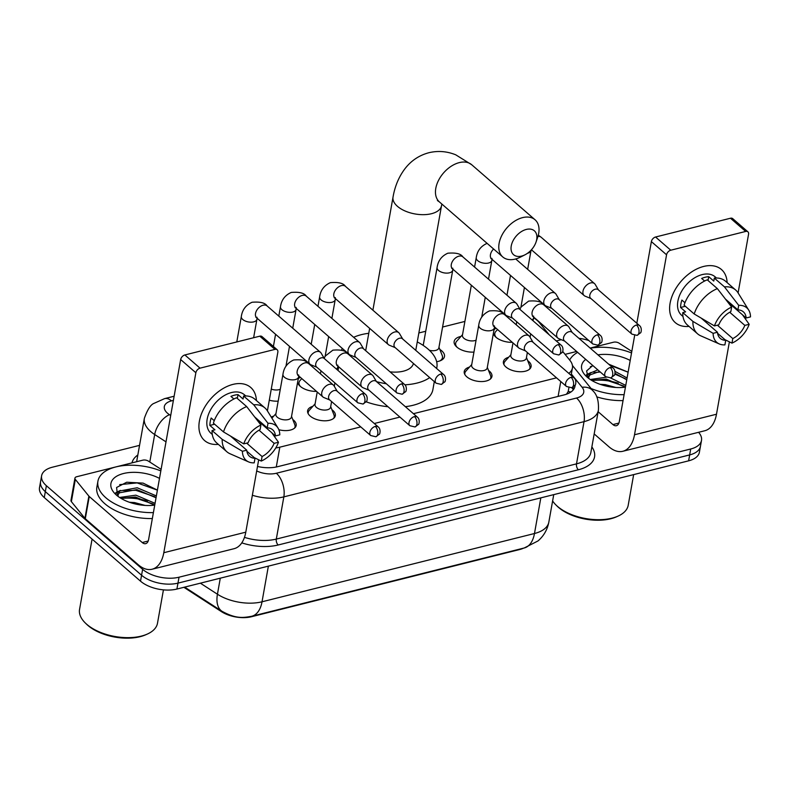 <?xml version="1.0" encoding="UTF-8"?>
<svg xmlns="http://www.w3.org/2000/svg" width="790" height="790" viewBox="0 0 790 790"><rect width="100%" height="100%" fill="white"/><g stroke="black" fill="none" stroke-linecap="round" stroke-linejoin="round"><path stroke-width="1.19" d="M292.764 419.51A14.072 7.288 -169.9 0 1 293.623 420.191A14.072 7.288 -169.9 0 1 296.171 425.494A14.072 7.288 -169.9 0 1 278.84 429.711M331.918 409.694A14.072 7.288 -169.9 0 1 332.778 410.375A14.072 7.288 -169.9 0 1 335.325 415.678A14.072 7.288 -169.9 0 1 325.115 420.803A14.072 7.288 -169.9 0 1 310.164 416.044A14.072 7.288 -169.9 0 1 307.616 410.751A14.072 7.288 -169.9 0 1 312.88 406.307M488.546 370.451A14.072 7.288 -169.9 0 1 489.405 371.132A14.072 7.288 -169.9 0 1 491.943 376.435A14.072 7.288 -169.9 0 1 481.732 381.56A14.072 7.288 -169.9 0 1 466.781 376.8A14.072 7.288 -169.9 0 1 464.244 371.498A14.072 7.288 -169.9 0 1 469.497 367.064M527.7 360.645A14.072 7.288 -169.9 0 1 528.559 361.326A14.072 7.288 -169.9 0 1 531.097 366.629A14.072 7.288 -169.9 0 1 520.887 371.744A14.072 7.288 -169.9 0 1 505.936 366.995A14.072 7.288 -169.9 0 1 503.398 361.692A14.072 7.288 -169.9 0 1 508.651 357.248M278.169 401.152A14.971 7.752 -169.9 0 1 269.291 400.204M316.514 391.376A14.971 7.752 -169.9 0 1 300.249 386.33A14.971 7.752 -169.9 0 1 297.593 382.39M439.832 349.447A14.971 7.752 -169.9 0 1 441.778 350.869A14.971 7.752 -169.9 0 1 444.484 356.507A14.971 7.752 -169.9 0 1 436.663 361.711M473.951 352.093A14.971 7.752 -169.9 0 1 456.867 347.087A14.971 7.752 -169.9 0 1 454.161 341.448A14.971 7.752 -169.9 0 1 460.965 336.422M512.285 342.327A14.971 7.752 -169.9 0 1 496.021 337.271A14.971 7.752 -169.9 0 1 493.365 333.341M549.208 334.802L539.422 322.725A26.386 13.667 10.1 0 0 537.101 320.345A26.386 13.667 10.1 0 0 533.556 317.768M183.882 587.306L221.407 611.618A23.749 12.304 10.1 0 0 251.506 616.723L519.593 549.544A23.749 12.304 10.1 0 0 523.592 548.142M566.479 394.21L568.188 391.554L568.909 387.722M502.292 312.109A26.386 13.667 10.1 0 0 501.314 312.317M568.81 373.364A26.386 13.667 10.1 0 0 572.424 367.992A26.386 13.667 10.1 0 0 569.965 360.418L562.697 351.441M275.789 447.92A26.386 13.667 10.1 0 0 279.818 447.18L360.754 426.896M374.282 423.509L399.908 417.09M413.447 413.693L556.535 377.837M464.895 321.431L442.568 327.03M425.741 331.247L418.858 332.965M306.481 361.129L305.532 361.366M271.256 417.12A14.072 7.288 -169.9 0 1 273.725 416.113M298.176 379.111A14.971 7.752 -169.9 0 1 300.21 377.215M493.957 330.052A14.971 7.752 -169.9 0 1 495.982 328.156M698.587 432.298A26.386 13.667 -169.9 0 1 701.5 440.415A26.386 13.667 -169.9 0 1 690.717 448.987L179.024 577.204A26.386 13.667 -169.9 0 1 142.625 569.313L46.383 485.712L45.326 491.637A26.386 13.667 -169.9 0 1 40.557 481.703A26.386 13.667 -169.9 0 0 45.326 491.637L141.568 575.239L45.326 491.637L44.27 497.562A26.386 13.667 -169.9 0 1 39.5 487.628L41.613 475.778A26.386 13.667 -169.9 0 1 52.387 467.206L139.553 445.363M179.024 577.204L177.967 583.129A26.386 13.667 -169.9 0 1 141.568 575.239A26.386 13.667 -169.9 0 0 177.967 583.129L689.67 454.912L177.967 583.129L176.911 589.054A26.386 13.667 -169.9 0 1 140.511 581.163L44.27 497.562M701.5 440.415L700.444 446.34A26.386 13.667 -169.9 0 1 689.67 454.912A26.386 13.667 -169.9 0 0 700.444 446.34L699.387 452.265A26.386 13.667 -169.9 0 1 688.613 460.837L176.911 589.054M121.216 498.5A35.175 18.219 -169.9 0 1 147.523 501.107M591.927 380.553A35.175 18.219 -169.9 0 1 618.234 383.16A35.175 18.219 -169.9 0 0 591.927 380.553M578.912 338.308A26.386 13.667 -169.9 0 1 588.846 340.559M598.178 345.092A26.386 13.667 -169.9 0 1 599.185 345.813M556.279 340.944L561.265 339.69M46.383 485.712A26.386 13.667 -169.9 0 1 41.613 475.778M257.491 466.465A26.386 13.667 10.1 0 0 277.557 466.712L564.179 394.891A26.386 13.667 10.1 0 0 574.962 386.32A26.386 13.667 10.1 0 0 575.071 385.174M573.046 387.13A26.386 13.667 -169.9 0 1 573.797 389.164M703.653 266.447A35.175 22.742 -49 0 1 727.116 282.593A35.175 22.742 -49 0 0 721.448 269.518A35.175 22.742 -49 0 0 703.653 266.447A35.175 22.742 -49 0 0 670.562 300.98A35.175 22.742 -49 0 0 689.048 326.408A35.175 22.742 -49 0 1 675.302 322.626A35.175 22.742 -49 0 1 673.979 291.865A35.175 22.742 -49 0 1 703.653 266.447M565.057 354.364L576.621 351.471M590.15 348.074L613.514 342.218A4.394 2.281 10.1 0 1 619.093 343.166L631.812 351.402M594.179 433.937L608.971 446.794A35.175 19.701 -104.1 0 0 622.796 451.288A35.175 19.701 -104.1 0 0 634.508 434.767L666.562 254.795L651.375 241.602L636.819 323.268M622.796 451.288L704.789 430.748A35.175 19.701 -104.1 0 0 716.49 414.227L729.387 341.853M738.097 292.922L748.555 234.255A4.394 2.844 131 0 0 747.903 231.816A4.394 2.844 131 0 0 745.681 231.44L730.483 218.238A4.394 2.844 -49 0 1 732.705 218.623L747.903 231.816M651.375 241.602A4.394 2.844 -49 0 1 655.562 237.01L670.759 250.213L745.681 231.44M670.759 250.213A4.394 2.844 131 0 0 666.562 254.795M655.562 237.01L730.483 218.238M634.656 335.444L619.311 421.564A8.799 4.928 75.9 0 1 616.388 425.701A8.799 4.928 75.9 0 1 612.931 424.576L598.139 411.718M725.427 299.054L737.899 309.887A17.587 11.376 -49 0 1 743.341 311.833A17.587 11.376 -49 0 1 746.155 317.985L727.59 301.859M729.713 312.257L744.832 325.391A17.587 11.376 -49 0 1 732.784 338.574L717.379 325.194M704.631 281.033L701.648 278.445A25.507 16.491 -49 0 1 705.243 277.231A25.507 16.491 -49 0 1 708.719 276.668L713.785 281.072L714.318 278.07A29.023 18.762 -49 0 1 725.516 281.2L735.648 289.999A29.023 18.762 -49 0 1 738.067 292.873L748.713 310.105A22.87 14.783 -49 0 1 750.5 316.889L746.155 317.985M682.995 316.494L681.652 315.329A25.507 16.491 -49 0 1 680.684 293.021A25.507 16.491 -49 0 1 702.201 274.594A25.507 16.491 -49 0 1 715.108 276.816L716.451 277.981M684.96 302.738L681.889 300.072A25.507 16.491 -49 0 0 680.565 307.478L685.631 311.872L682.767 312.593L692.899 321.392L713.113 333.331L717.458 332.244L701.184 318.103M717.577 333.271L725.724 340.342L724.904 344.894A22.87 14.783 -49 0 1 719.315 343.956L700.76 335.829A29.023 18.762 -49 0 1 697.58 333.824L687.448 325.026A29.023 18.762 -49 0 1 682.767 312.593M684.091 305.187A29.023 18.762 -49 0 1 707.248 279.838L717.379 288.636L731.639 307.103L730.829 311.655A17.587 11.376 -49 0 0 718.782 324.838L714.437 325.924L694.212 313.986L684.091 305.187M697.58 333.824A29.023 18.762 -49 0 1 692.899 321.392M694.212 313.986A29.023 18.762 -49 0 1 717.379 288.636M724.953 339.67L731.975 343.127L732.784 338.574M744.832 325.391L749.177 324.295L742.521 314.825M749.177 324.295A22.87 14.783 -49 0 1 731.975 343.127M719.315 343.956A22.87 14.783 -49 0 1 713.113 333.331M714.437 325.924A22.87 14.783 -49 0 1 731.639 307.103M725.724 340.342A17.587 11.376 -49 0 1 720.273 338.397A17.587 11.376 -49 0 1 717.458 332.244M737.899 309.887L738.709 305.335L724.45 286.869L714.318 278.07M724.45 286.869A29.023 18.762 -49 0 1 735.648 289.999M738.709 305.335A22.87 14.783 -49 0 1 748.713 310.105M708.038 280.519L708.719 276.668M680.565 307.478L685.345 306.283M633.659 474.602L628.198 505.304A39.579 20.501 -169.9 0 1 618.057 516.107L616.516 516.798A37.821 19.592 -169.9 0 1 558.579 507.457A37.821 19.592 -169.9 0 1 557.256 506.252L556.051 505.067A39.579 20.501 -169.9 0 1 552.615 500.939M618.057 516.107A39.579 20.501 -169.9 0 1 557.424 506.331A39.579 20.501 -169.9 0 1 556.051 505.067M569.679 360.062A43.973 22.782 -169.9 0 1 577.658 352.37M590.288 348.193A43.973 22.782 -169.9 0 1 631.536 352.952M625.443 387.169A30.78 15.948 -169.9 0 1 587.187 377.176A30.78 15.948 -169.9 0 1 586.111 376.188A30.78 15.948 -169.9 0 1 585.726 359.381M626.746 379.832L615.005 373.334M599.63 371.458L590.13 374.855L588.609 377.018M597.813 369.878L590.456 373.008L588.323 378.114M627.082 377.976L615.005 371.379M588.678 376.079L588.866 378.529M625.374 387.179L606.256 379.072L591.7 380.415M625.759 385.382L610.571 377.936M606.335 377.185L590.278 379.516M615.854 387.475L605.268 384.631L600.064 384.296M597.941 354.848A30.78 15.948 -169.9 0 1 630.203 360.447M628.119 372.149L608.705 364.19M592.786 365.513L586.615 370.915L588.214 378.025M624.1 394.664A43.973 22.782 -169.9 0 1 591.088 388.502M623.053 400.589A43.973 22.782 -169.9 0 1 596.717 396.857M591.108 372.455L586.496 374.697M624.199 386.182L605.219 379.773L592.707 380.02M625.512 378.775L614.817 374.075M600.282 372.021L594.031 372.613M589.715 373.818L586.703 375.359M628.109 372.199L609.919 365.247M593.053 365.74L590.387 366.678M526.337 229.426A15.83 10.23 131 0 0 511.249 245.947A15.83 10.23 131 0 0 521.598 256.088A15.83 10.23 131 0 0 525.004 254.795A15.83 10.23 131 0 0 536.025 242.105A15.83 10.23 131 0 0 526.337 229.426M525.004 254.795L520.511 257.076A24.628 15.919 -49 0 1 515.208 259.1A24.628 15.919 -49 0 1 502.756 256.947A24.628 15.919 -49 0 1 501.818 235.42A24.628 15.919 -49 0 1 522.595 217.625A24.628 15.919 -49 0 1 535.047 219.768A24.628 15.919 -49 0 1 537.664 237.336L536.025 242.105M341.645 350.197A48.368 25.053 -169.9 0 1 342.159 348.301M353.653 337.32A48.368 25.053 -169.9 0 1 368.772 333.301M417.258 341.932A48.368 25.053 -169.9 0 1 428.101 349.111A48.368 25.053 -169.9 0 1 436.86 367.33A48.368 25.053 -169.9 0 1 436.603 368.456M390.062 371.853A24.628 12.758 10.1 0 0 413.417 363.459M429.691 377.6A48.368 25.053 -169.9 0 1 404.934 384.819M386.35 383.772A48.368 25.053 -169.9 0 1 376.553 381.649M434.312 381.61L432.9 389.549A48.368 25.053 -169.9 0 1 405.349 406.662M387.979 406.722A48.368 25.053 -169.9 0 1 366.204 401.843M497.542 329.509L495.774 331.504A13.193 6.833 10.1 0 0 494.807 333.429A13.193 6.833 10.1 0 0 496.238 337.449M598.465 289.95L595.245 284.469A7.92 5.115 131 0 0 594.544 283.63A7.92 5.115 131 0 0 590.545 282.938A7.92 5.115 131 0 0 582.99 291.194A7.92 5.115 131 0 0 584.165 295.579A7.92 5.115 131 0 0 585.104 296.151L590.969 298.581M636.513 325.006A5.718 3.693 131 0 1 639.396 325.5L598.168 289.683A5.718 3.693 131 0 0 595.275 289.189A5.718 3.693 131 0 0 589.824 295.154A5.718 3.693 131 0 0 590.673 298.314L631.901 334.131L637.036 335.365A5.718 3.2 75.9 0 0 638.942 332.679A5.718 3.2 -104.1 0 0 636.513 325.006A5.718 3.693 131 0 0 631.684 329.134A5.718 3.693 131 0 0 631.901 334.131M462.535 334.654L456.62 341.31A13.193 6.833 10.1 0 0 455.652 343.235A13.193 6.833 10.1 0 0 457.074 347.264M471.344 285.22L462.426 335.276A7.92 4.098 10.1 0 0 463.858 338.258A7.92 4.098 10.1 0 0 476.074 340.174M559.31 299.756L556.091 294.285A7.92 5.115 131 0 0 555.39 293.436A7.92 5.115 131 0 0 551.39 292.744A7.92 5.115 131 0 0 543.836 301.01A7.92 5.115 131 0 0 545.011 305.384A7.92 5.115 131 0 0 545.949 305.967L551.815 308.386M597.358 334.812A5.718 3.693 131 0 1 600.242 335.316L559.014 299.499A5.718 3.693 131 0 0 556.12 298.995A5.718 3.693 131 0 0 550.669 304.96A5.718 3.693 131 0 0 551.519 308.13L592.747 343.946L597.882 345.171A5.718 3.2 75.9 0 0 599.788 342.485A5.718 3.2 -104.1 0 0 597.358 334.812A5.718 3.693 131 0 0 592.53 338.95A5.718 3.693 131 0 0 592.747 343.946M452.838 268.225L451.702 268.294L452.463 268.827A7.92 5.115 131 0 1 452.068 262.112A7.92 5.115 131 0 1 458.447 256.296A7.92 5.115 131 0 1 458.842 256.177A7.92 5.115 131 0 1 462.851 256.869C460.916 253.758 455.909 252.533 447.841 253.205C441.64 255.99 438.055 260.749 437.097 267.474L423.272 345.092A7.92 4.098 10.1 0 0 423.243 345.428M520.156 309.571L516.937 304.091A7.92 5.115 131 0 0 516.235 303.251A7.92 5.115 131 0 0 512.236 302.56A7.92 5.115 131 0 0 504.682 310.816A7.92 5.115 131 0 0 505.857 315.2A7.92 5.115 131 0 0 506.795 315.773L512.661 318.202M558.194 344.628A5.718 3.693 131 0 1 561.088 345.121L519.86 309.305A5.718 3.693 131 0 0 516.966 308.811A5.718 3.693 131 0 0 511.515 314.776A5.718 3.693 131 0 0 512.364 317.935L553.593 353.752L558.727 354.987A5.718 3.2 75.9 0 0 560.633 352.3A5.718 3.2 -104.1 0 0 558.194 344.628A5.718 3.693 131 0 0 553.375 348.755A5.718 3.693 131 0 0 553.593 353.752M439.734 360.961A13.193 6.833 10.1 0 0 442.469 357.673A13.193 6.833 10.1 0 0 442.222 355.53L438.964 347.235M429.444 350.326A7.92 4.098 10.1 0 0 438.855 347.867L452.917 269.212M301.77 378.568L300.002 380.553A13.193 6.833 10.1 0 0 299.025 382.488A13.193 6.833 10.1 0 0 300.457 386.507M402.693 338.999L399.473 333.528A7.92 5.115 131 0 0 398.772 332.679A7.92 5.115 131 0 0 394.763 331.988A7.92 5.115 131 0 0 387.219 340.253A7.92 5.115 131 0 0 388.394 344.637A7.92 5.115 131 0 0 389.322 345.21L395.197 347.63M440.731 374.065A5.718 3.693 131 0 1 443.625 374.559L402.396 338.742A5.718 3.693 131 0 0 399.503 338.248A5.718 3.693 131 0 0 394.052 344.213A5.718 3.693 131 0 0 394.901 347.373L436.129 383.19L441.264 384.424A5.718 3.2 75.9 0 0 443.17 381.738A5.718 3.2 -104.1 0 0 440.731 374.065A5.718 3.693 131 0 0 435.912 378.193A5.718 3.693 131 0 0 436.129 383.19M363.538 348.815L360.319 343.344A7.92 5.115 131 0 0 359.618 342.495A7.92 5.115 131 0 0 355.609 341.803A7.92 5.115 131 0 0 348.064 350.059A7.92 5.115 131 0 0 349.239 354.443A7.92 5.115 131 0 0 350.168 355.016L356.043 357.445M401.577 383.871A5.718 3.693 131 0 1 404.47 384.375L363.242 348.558A5.718 3.693 131 0 0 360.349 348.054A5.718 3.693 131 0 0 354.898 354.019A5.718 3.693 131 0 0 355.737 357.189L396.975 393.005L402.11 394.23A5.718 3.2 75.9 0 0 404.016 391.544A5.718 3.2 -104.1 0 0 401.577 383.871A5.718 3.693 131 0 0 396.758 387.999A5.718 3.693 131 0 0 396.975 393.005M271.266 389.105A7.92 4.098 10.1 0 0 280.302 389.233M324.384 358.621L321.165 353.15A7.92 5.115 131 0 0 320.464 352.3A7.92 5.115 131 0 0 316.454 351.619A7.92 5.115 131 0 0 308.91 359.875A7.92 5.115 131 0 0 310.075 364.259A7.92 5.115 131 0 0 311.013 364.832L316.889 367.251M362.422 393.687A5.718 3.693 131 0 1 365.316 394.18L324.088 358.364A5.718 3.693 131 0 0 321.194 357.87A5.718 3.693 131 0 0 315.743 363.834A5.718 3.693 131 0 0 316.583 366.995L357.821 402.811L362.956 404.046A5.718 3.2 75.9 0 0 364.862 401.36A5.718 3.2 -104.1 0 0 362.422 393.687A5.718 3.693 131 0 0 357.603 397.814A5.718 3.693 131 0 0 357.821 402.811M510.883 354.74L504.968 361.395A13.193 6.833 10.1 0 0 504 363.321A13.193 6.833 10.1 0 0 504.02 364.743M512.987 342.929L510.775 355.362A7.92 4.098 10.1 0 0 512.206 358.344A7.92 4.098 10.1 0 0 520.62 361.02A7.92 4.098 10.1 0 0 526.357 358.137L527.365 352.508M572.187 332.472L568.968 327.001A7.92 5.115 131 0 0 568.267 326.151A7.92 5.115 131 0 0 564.267 325.46A7.92 5.115 131 0 0 556.713 333.726A7.92 5.115 131 0 0 557.888 338.11A7.92 5.115 131 0 0 558.826 338.683L564.692 341.102M610.226 367.538A5.718 3.693 131 0 1 613.119 368.031L571.891 332.215A5.718 3.693 131 0 0 568.998 331.721A5.718 3.693 131 0 0 563.546 337.685A5.718 3.693 131 0 0 564.396 340.846L605.624 376.662L610.759 377.897A5.718 3.2 75.9 0 0 612.665 375.211A5.718 3.2 -104.1 0 0 610.226 367.538A5.718 3.693 131 0 0 605.407 371.665A5.718 3.693 131 0 0 605.624 376.662M529.458 369.266A13.193 6.833 10.1 0 0 529.971 367.952A13.193 6.833 10.1 0 0 529.725 365.81L526.466 357.515M471.729 364.546L465.814 371.211A13.193 6.833 10.1 0 0 464.836 373.137A13.193 6.833 10.1 0 0 464.866 374.549M478.74 325.184L471.62 365.178A7.92 4.098 10.1 0 0 473.052 368.16A7.92 4.098 10.1 0 0 481.456 370.826A7.92 4.098 10.1 0 0 487.203 367.952L494.333 327.959A7.92 4.098 10.1 0 1 491.489 330.418A7.92 4.098 10.1 0 1 480.172 328.166A7.92 4.098 10.1 0 1 478.74 325.184C479.649 318.528 483.223 313.778 489.484 310.914C497.562 310.243 502.559 311.467 504.494 314.578A7.92 5.115 131 0 0 500.495 313.897A7.92 5.115 131 0 0 500.09 314.005A7.92 5.115 131 0 0 493.711 319.822A7.92 5.115 131 0 0 494.115 326.537L518.734 347.916A7.92 5.115 131 0 0 519.662 348.489L525.538 350.918M533.033 342.287L529.813 336.817A7.92 5.115 131 0 0 529.112 335.967A7.92 5.115 131 0 0 525.113 335.276A7.92 5.115 131 0 0 517.559 343.531A7.92 5.115 131 0 0 518.734 347.916M571.071 377.344A5.718 3.693 131 0 1 573.965 377.847L532.737 342.031A5.718 3.693 131 0 0 529.843 341.527A5.718 3.693 131 0 0 524.392 347.491A5.718 3.693 131 0 0 525.241 350.661L566.47 386.478L571.605 387.702A5.718 3.2 75.9 0 0 573.51 385.016A5.718 3.2 -104.1 0 0 571.071 377.344A5.718 3.693 131 0 0 566.252 381.471A5.718 3.693 131 0 0 566.47 386.478M490.304 379.082A13.193 6.833 10.1 0 0 490.817 377.768A13.193 6.833 10.1 0 0 490.57 375.615L487.312 367.32M315.111 403.799L309.196 410.454A13.193 6.833 10.1 0 0 308.219 412.38A13.193 6.833 10.1 0 0 308.248 413.792M317.215 391.988L315.003 404.421A7.92 4.098 10.1 0 0 316.435 407.403A7.92 4.098 10.1 0 0 324.838 410.079A7.92 4.098 10.1 0 0 330.585 407.196L331.593 401.557M376.415 381.531L373.196 376.06A7.92 5.115 131 0 0 372.495 375.211A7.92 5.115 131 0 0 368.486 374.519A7.92 5.115 131 0 0 360.941 382.785A7.92 5.115 131 0 0 362.106 387.159A7.92 5.115 131 0 0 363.045 387.742L368.92 390.161M414.454 416.587A5.718 3.693 131 0 1 417.347 417.09L376.119 381.274A5.718 3.693 131 0 0 373.226 380.77A5.718 3.693 131 0 0 367.775 386.735A5.718 3.693 131 0 0 368.614 389.904L409.852 425.721L414.987 426.946A5.718 3.2 75.9 0 0 416.893 424.26A5.718 3.2 -104.1 0 0 414.454 416.587A5.718 3.693 131 0 0 409.635 420.724A5.718 3.693 131 0 0 409.852 425.721M333.686 418.325A13.193 6.833 10.1 0 0 334.2 417.011A13.193 6.833 10.1 0 0 333.953 414.859L330.694 406.574M282.968 374.233L275.848 414.227A7.92 4.098 10.1 0 0 277.28 417.209A7.92 4.098 10.1 0 0 285.684 419.885A7.92 4.098 10.1 0 0 291.431 417.011L298.551 377.018A7.92 4.098 10.1 0 1 295.707 379.476A7.92 4.098 10.1 0 1 284.4 377.215A7.92 4.098 10.1 0 1 282.968 374.233C283.867 367.587 287.451 362.837 293.712 359.973C301.78 359.302 306.787 360.517 308.722 363.637A7.92 5.115 131 0 0 304.713 362.946A7.92 5.115 131 0 0 304.318 363.064A7.92 5.115 131 0 0 297.939 368.881A7.92 5.115 131 0 0 298.344 375.586L322.952 396.975A7.92 5.115 131 0 0 323.89 397.548L329.766 399.977M337.261 391.346L334.042 385.866A7.92 5.115 131 0 0 333.341 385.026A7.92 5.115 131 0 0 329.331 384.335A7.92 5.115 131 0 0 321.787 392.591A7.92 5.115 131 0 0 322.952 396.975M375.299 426.403A5.718 3.693 131 0 1 378.193 426.896L336.965 391.08A5.718 3.693 131 0 0 334.071 390.586A5.718 3.693 131 0 0 328.62 396.55A5.718 3.693 131 0 0 329.46 399.71L370.698 435.527L375.833 436.761A5.718 3.2 75.9 0 0 377.738 434.075A5.718 3.2 -104.1 0 0 375.299 426.403A5.718 3.693 131 0 0 370.48 430.53A5.718 3.693 131 0 0 370.698 435.527M294.532 428.141A13.193 6.833 10.1 0 0 295.045 426.817A13.193 6.833 10.1 0 0 294.798 424.674L291.54 416.379M232.951 384.394A35.175 22.742 -49 0 1 256.404 400.54A35.175 22.742 -49 0 0 250.736 387.465A35.175 22.742 -49 0 0 232.951 384.394A35.175 22.742 -49 0 0 199.86 418.927A35.175 22.742 -49 0 0 218.336 444.355A35.175 22.742 -49 0 1 204.6 440.573A35.175 22.742 -49 0 1 203.267 409.812A35.175 22.742 -49 0 1 232.951 384.394M88.875 496.12A4.394 2.281 10.1 0 0 89.26 496.515L85.3 518.734A4.394 2.281 -169.9 0 1 84.915 518.339L88.875 496.12L75.336 479.421A4.394 2.281 10.1 0 1 74.931 478.157A4.394 2.281 10.1 0 1 76.729 476.726L142.812 460.165A4.394 2.281 10.1 0 1 148.382 461.113L161.101 469.349M85.3 518.734L138.26 564.741A35.175 19.701 -104.1 0 0 152.095 569.235A35.175 19.701 -104.1 0 0 163.797 552.714L195.861 372.742L180.663 359.549L148.609 539.511A8.799 4.928 75.9 0 1 145.676 543.648A8.799 4.928 75.9 0 1 142.22 542.523L89.26 496.515M84.915 518.339L71.377 501.64A4.394 2.281 -169.9 0 1 70.972 500.376L74.931 478.157M152.095 569.235L234.077 548.695A35.175 19.701 -104.1 0 0 245.789 532.174L258.676 459.8M267.395 410.869L277.843 352.202A4.394 2.844 131 0 0 277.191 349.763A4.394 2.844 131 0 0 274.969 349.387L259.772 336.185A4.394 2.844 -49 0 1 261.994 336.57L277.191 349.763M180.663 359.549A4.394 2.844 -49 0 1 184.86 354.957L200.048 368.16L274.969 349.387M200.048 368.16A4.394 2.844 131 0 0 195.861 372.742M184.86 354.957L259.772 336.185M254.726 417.001L267.188 427.834A17.587 11.376 -49 0 1 272.639 429.78A17.587 11.376 -49 0 1 275.443 435.932L256.888 419.806M259.011 430.204L274.13 443.338A17.587 11.376 -49 0 1 262.082 456.521L246.678 443.141M233.919 398.98L230.947 396.392A25.507 16.491 -49 0 1 234.531 395.178A25.507 16.491 -49 0 1 238.007 394.615L243.073 399.019L243.606 396.017A29.023 18.762 -49 0 1 254.805 399.147L264.936 407.946A29.023 18.762 -49 0 1 267.366 410.82L278.011 428.052A22.87 14.783 -49 0 1 279.788 434.836L275.443 435.932M212.283 434.441L210.94 433.276A25.507 16.491 -49 0 1 209.982 410.968A25.507 16.491 -49 0 1 231.5 392.541A25.507 16.491 -49 0 1 244.396 394.763L245.739 395.928M214.248 420.685L211.177 418.019A25.507 16.491 -49 0 0 209.864 425.425L214.929 429.819L212.056 430.54L222.188 439.339L242.411 451.278L246.757 450.191L230.473 436.05M246.875 451.218L255.012 458.289L254.202 462.841A22.87 14.783 -49 0 1 248.603 461.903L230.048 453.766A29.023 18.762 -49 0 1 226.868 451.771L216.737 442.973A29.023 18.762 -49 0 1 212.056 430.54M213.379 423.134A29.023 18.762 -49 0 1 236.546 397.785L246.678 406.583L260.927 425.05L260.117 429.602A17.587 11.376 -49 0 0 248.07 442.785L243.725 443.871L223.511 431.933L213.379 423.134M226.868 451.771A29.023 18.762 -49 0 1 222.188 439.339M223.511 431.933A29.023 18.762 -49 0 1 246.678 406.583M254.242 457.617L261.263 461.074L262.082 456.521M274.13 443.338L278.475 442.242L271.809 432.772M278.475 442.242A22.87 14.783 -49 0 1 261.263 461.074M248.603 461.903A22.87 14.783 -49 0 1 242.411 451.278M243.725 443.871A22.87 14.783 -49 0 1 260.927 425.05M255.012 458.289A17.587 11.376 -49 0 1 249.561 456.344A17.587 11.376 -49 0 1 246.757 450.191M267.188 427.834L267.998 423.282L253.738 404.816L243.606 396.017M253.738 404.816A29.023 18.762 -49 0 1 264.936 407.946M267.998 423.282A22.87 14.783 -49 0 1 278.011 428.052M237.326 398.466L238.007 394.615M209.864 425.425L214.633 424.22M163.431 589.873L157.487 623.251A39.579 20.501 -169.9 0 1 147.355 634.054L145.804 634.745A37.821 19.592 -169.9 0 1 87.868 625.404A37.821 19.592 -169.9 0 1 86.554 624.199L85.34 623.014A39.579 20.501 -169.9 0 1 79.563 609.367L92.075 539.096M147.355 634.054A39.579 20.501 -169.9 0 1 86.722 624.278A39.579 20.501 -169.9 0 1 85.34 623.014M153.398 512.611A43.973 22.782 -169.9 0 1 105.88 497.779A43.973 22.782 -169.9 0 1 97.921 481.209A43.973 22.782 -169.9 0 1 160.824 470.899M152.342 518.536A43.973 22.782 -169.9 0 1 104.823 503.704A43.973 22.782 -169.9 0 1 96.864 487.134L97.921 481.209M154.731 505.116A30.78 15.948 -169.9 0 1 116.476 495.123A30.78 15.948 -169.9 0 1 115.409 494.135A30.78 15.948 -169.9 0 1 120.633 474.385A30.78 15.948 -169.9 0 1 159.491 478.394M156.045 497.779L136.868 489.612L119.418 492.802L117.898 494.965M156.371 495.923L137.203 487.766L119.754 490.955L117.611 496.061M117.977 494.026L118.154 496.476M154.662 505.126L135.554 497.019L120.998 498.362M155.047 503.329L135.88 495.172L119.567 497.463M145.153 505.422L134.557 502.578L129.353 502.243M157.407 490.096L143.079 483.105L126.706 482.226L116.604 487.479L117.513 495.972M120.406 490.402L115.784 492.644M153.487 504.129L134.507 497.72L122.006 497.967M154.81 496.722L135.831 490.313L123.319 490.56M119.014 491.765L116.002 493.306M157.398 490.146L137.154 482.907L119.675 484.625M221.407 611.618L221.526 610.986M568.188 391.554A26.386 19.365 -39 0 1 570.913 392.018M558.105 396.412L560.762 381.521M276.283 466.999L279.818 447.18M251.773 616.249A30.78 17.242 -104.1 0 0 262.023 601.792L534.475 533.517A30.78 17.242 75.9 0 1 524.224 547.983L251.773 616.249C243.202 617.829 236.092 619.005 221.98 611.282A30.78 16.61 -57.1 0 1 217.438 594.228A35.175 18.219 10.1 0 0 262.023 601.792L268.373 566.134M540.824 497.868L534.475 533.517A35.175 18.219 10.1 0 0 548.843 522.091L553.741 494.629M200.374 583.178L217.438 594.228L220.292 578.181M688.613 460.837L690.717 448.987M140.511 581.163L142.625 569.313M173.385 400.412L171.509 400.876A17.587 9.115 10.1 0 0 167.5 413.219A17.587 9.115 10.1 0 0 169.475 414.691L170.699 415.481M165.999 441.857L154.682 434.52A35.175 18.219 -169.9 0 1 150.732 431.577A35.175 18.219 -169.9 0 1 144.363 418.325L136.848 460.531A35.175 18.219 10.1 0 0 136.709 461.696M149.784 462.022L154.682 434.52A17.587 9.49 -57.1 0 1 169.475 414.691M591.868 446.883A39.579 20.501 -169.9 0 1 578.389 469.764L278.189 544.981A39.579 20.501 -169.9 0 1 241.78 542.868M131.979 462.881A39.579 20.501 -169.9 0 1 137.835 454.991M598.405 410.217A35.175 18.219 -169.9 0 1 584.027 421.643L576.512 463.858A35.175 18.219 10.1 0 0 590.88 452.433L598.405 410.217C598.889 401.261 597.131 394.862 593.112 391.01L572.434 365.494M256.691 470.939A17.587 9.115 10.1 0 0 276.342 473.25L576.542 398.032A17.587 9.855 75.9 0 1 584.027 421.643L283.837 496.871L276.312 539.086L576.512 463.858A4.394 2.459 -104.1 0 0 578.389 469.764M276.342 473.25A17.587 9.855 75.9 0 1 283.837 496.871A35.175 18.219 -169.9 0 1 252.356 495.261M244.456 537.358A35.175 18.219 10.1 0 0 276.312 539.086A4.394 2.459 -104.1 0 0 278.189 544.981M576.542 398.032A17.587 9.115 10.1 0 0 582.092 387.268L571.348 374.026M582.092 387.268A17.587 12.907 -39 0 1 593.112 391.01M174.126 396.234L164.597 398.624A17.587 9.855 75.9 0 1 171.509 400.876M634.508 434.767L716.49 414.227M612.931 424.576L618.906 423.075M372.89 310.194L393.035 197.075C394.911 186.134 398.94 176.595 405.142 168.477C411.343 160.548 419.253 155.294 428.861 152.727C437.996 150.564 446.952 151.265 455.741 154.81L471.739 164.764A24.628 15.919 131 0 0 459.276 162.622A24.628 15.919 131 0 0 438.509 180.416A24.628 15.919 131 0 0 439.438 201.954L502.756 256.947M393.035 197.075A24.628 12.758 10.1 0 0 397.488 206.358A24.628 12.758 10.1 0 0 431.459 213.715A24.628 12.758 10.1 0 0 441.521 205.716L441.867 204.057M527.552 253.244A7.92 4.098 10.1 0 0 528.145 253.086A7.92 4.098 10.1 0 0 530.989 250.628L531.087 250.144M538.306 235.173L541.16 237.247A7.92 5.115 131 0 0 537.96 236.408M474.573 267.06L476.252 257.659A7.92 4.098 10.1 0 0 477.683 260.641A7.92 4.098 10.1 0 0 488.99 262.902A7.92 4.098 10.1 0 0 491.834 260.433L492.071 259.406M493.592 248.998A7.92 5.115 131 0 0 491.627 259.011L490.857 258.478L492.002 258.409M437.097 267.474A7.92 4.098 10.1 0 0 438.529 270.457A7.92 4.098 10.1 0 0 449.836 272.708A7.92 4.098 10.1 0 0 452.68 270.249M317.955 306.303L319.634 296.902A7.92 4.098 10.1 0 0 321.066 299.884A7.92 4.098 10.1 0 0 332.373 302.145A7.92 4.098 10.1 0 0 335.217 299.677L335.454 298.65M319.634 296.902C320.592 290.177 324.167 285.427 330.378 282.642C338.446 281.961 343.453 283.185 345.388 286.306A7.92 5.115 131 0 0 341.379 285.615A7.92 5.115 131 0 0 340.984 285.733A7.92 5.115 131 0 0 334.595 291.55A7.92 5.115 131 0 0 335 298.255L334.229 297.731L335.375 297.662M278.801 316.119L280.48 306.718A7.92 4.098 10.1 0 0 281.912 309.7A7.92 4.098 10.1 0 0 293.218 311.951A7.92 4.098 10.1 0 0 296.062 309.492L296.299 308.456M280.48 306.718C281.438 299.993 285.012 295.233 291.224 292.448C299.291 291.777 304.298 293.001 306.234 296.112A7.92 5.115 131 0 0 302.224 295.43A7.92 5.115 131 0 0 301.82 295.539A7.92 5.115 131 0 0 295.44 301.355A7.92 5.115 131 0 0 295.845 308.07L295.075 307.537L296.22 307.468M236.793 341.942L241.325 316.523A7.92 4.098 10.1 0 0 242.757 319.506A7.92 4.098 10.1 0 0 254.064 321.767A7.92 4.098 10.1 0 0 256.908 319.308L257.145 318.271M241.325 316.523C242.283 309.799 245.858 305.049 252.069 302.264C260.137 301.592 265.144 302.807 267.079 305.928A7.92 5.115 131 0 0 263.07 305.236A7.92 5.115 131 0 0 262.665 305.355A7.92 5.115 131 0 0 256.286 311.171A7.92 5.115 131 0 0 256.691 317.876L255.921 317.353L257.066 317.284M519.899 309.127L521.183 306.905L528.638 301.099C536.716 300.427 541.713 301.652 543.648 304.772A7.92 5.115 131 0 0 539.649 304.081A7.92 5.115 131 0 0 539.244 304.19A7.92 5.115 131 0 0 532.865 310.016A7.92 5.115 131 0 0 533.27 316.721L557.888 338.11M532.114 319.96A7.92 4.098 10.1 0 0 533.487 318.143L533.724 317.116M324.117 358.176L325.411 355.964L332.866 350.158C340.944 349.486 345.941 350.711 347.876 353.831A7.92 5.115 131 0 0 343.867 353.14A7.92 5.115 131 0 0 343.472 353.249A7.92 5.115 131 0 0 337.093 359.065A7.92 5.115 131 0 0 337.498 365.78L362.106 387.159M336.343 369.009A7.92 4.098 10.1 0 0 337.705 367.202L337.942 366.175M163.797 552.714L245.789 532.174M142.22 542.523L148.194 541.022M75.336 479.421L71.377 501.64M573.392 389.727L571.723 387.673M571.111 375.359L572.424 367.992M524.224 547.983L537.99 540.952C543.777 535.956 547.391 529.675 548.843 522.091M221.98 611.282L184.662 587.108M164.597 398.624L154.159 403.295C150.722 404.51 147.453 409.516 144.363 418.325M365.681 350.671L369.651 328.354M338.683 366.807L338.031 370.48M436.86 367.33L436.653 368.496M471.739 164.764L535.047 219.768M437.393 200.522L439.438 201.954M415.757 350.355L441.521 205.716M639.396 325.5C642.468 327.85 640.957 333.222 640.512 332.827L637.036 335.365M494.807 333.429L494.422 335.553M503.645 313.877L503.734 313.363M506.973 295.203L510.498 275.404M531.433 249.768L584.165 295.579M520.887 307.359L524.422 287.501M527.661 269.341L530.989 250.628M541.16 237.247L594.544 283.63M600.242 335.316C603.313 337.666 601.792 343.038 601.358 342.633L597.882 345.171M455.652 343.235L455.267 345.368M487.104 243.359L486.996 243.389C480.794 246.184 477.209 250.934 476.252 257.659M491.627 259.011L545.011 305.384M481.732 317.175L485.267 297.317M488.506 279.156L491.834 260.433M515.712 258.962L555.39 293.436M561.088 345.121C564.159 347.472 562.638 352.844 562.204 352.449L558.727 354.987M423.381 344.46L422.788 345.131M452.463 268.827L505.857 315.2M442.469 357.673L442.094 359.806M462.851 256.869L516.235 303.251M443.625 374.559C446.696 376.909 445.175 382.281 444.74 381.876L441.264 384.424M299.025 382.488L298.65 384.612M307.873 362.936L307.962 362.413M311.201 344.252L314.726 324.463M335 298.255L388.394 344.637M325.115 356.418L328.65 336.56M331.879 318.4L335.217 299.677M345.388 286.306L398.772 332.679M404.47 384.375C407.531 386.725 406.021 392.087 405.586 391.692L402.11 394.23M273.399 346.464L275.572 334.279M295.845 308.07L349.239 354.443M285.96 366.234L289.496 346.375M292.725 328.215L296.062 309.492M306.234 296.112L359.618 342.495M365.316 394.18C368.377 396.531 366.866 401.903 366.432 401.498L362.956 404.046M256.691 317.876L310.075 364.259M253.629 337.725L256.908 319.308M267.079 305.928L320.464 352.3M613.119 368.031C616.19 370.382 614.669 375.754 614.235 375.349L610.759 377.897M504 363.321L503.813 364.338M516.226 324.769L516.759 321.757M529.971 367.952L529.794 368.969M530.08 337.261L530.683 333.854M533.023 320.74L533.487 318.143M533.27 316.721L532.5 316.188L533.645 316.128M543.648 304.772L568.267 326.151M573.965 377.847C577.036 380.197 575.515 385.56 575.081 385.165L571.605 387.702M464.836 373.137L464.658 374.154M494.57 326.922L494.333 327.959M490.817 377.768L490.639 378.775M494.115 326.537L493.345 326.003L494.491 325.934M504.494 314.578L529.112 335.967M417.347 417.09C420.408 419.441 418.897 424.813 418.463 424.408L414.987 426.946M308.219 412.38L308.041 413.397M320.444 373.828L320.987 370.816M334.2 417.011L334.012 418.029M334.298 386.32L334.911 382.913M337.241 369.799L337.705 367.202M337.498 365.78L336.728 365.247L337.873 365.178M347.876 353.831L372.495 375.211M378.193 426.896C381.254 429.247 379.743 434.619 379.309 434.224L375.833 436.761M275.957 413.604L271.898 418.167M298.788 375.981L298.551 377.018M295.045 426.817L294.858 427.834M298.344 375.586L297.573 375.062L298.709 374.993M308.722 363.637L333.341 385.026"/></g></svg>
